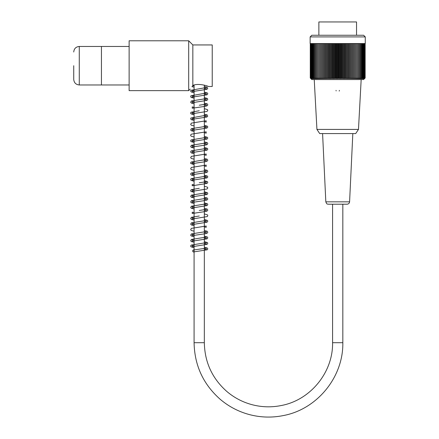 <?xml version="1.0" encoding="UTF-8"?>
<svg xmlns="http://www.w3.org/2000/svg" width="439" height="439" viewBox="0 0 439 439"><rect width="100%" height="100%" fill="white"/><g stroke="black" fill="none" stroke-linecap="round" stroke-linejoin="round"><path stroke-width="0.66" d="M129.132 84.963L79.278 84.963L79.278 46.463L101.436 46.463L101.436 84.963L101.436 46.463L129.132 46.463M356.539 35.246L356.539 21.95L318.868 21.95L318.868 35.246M365.264 36.909L310.143 36.909L310.143 43.554L365.264 43.554L365.264 36.909L363.602 35.246L311.805 35.246L310.143 36.909M364.43 78.735A103.593 73.253 -90 0 0 365.149 78.005A103.593 76.984 -90 0 1 364.397 78.735A103.593 69.318 -90 0 0 365.078 78.005A103.593 80.507 -90 0 1 364.288 78.735A103.593 65.191 -90 0 0 364.924 78.005A103.593 83.805 -90 0 1 364.107 78.735A103.593 60.889 -90 0 0 364.699 78.005A103.593 86.878 -90 0 1 363.849 78.735A103.593 56.422 -90 0 0 364.403 78.005A103.593 89.715 -90 0 1 363.525 78.735A103.593 51.797 -90 0 0 364.03 78.005A103.593 92.3 -90 0 1 363.124 78.735A103.593 47.028 -90 0 0 363.585 78.005A103.593 94.637 -90 0 1 362.658 78.735A103.593 42.133 -90 0 0 363.069 78.005A103.593 96.712 -90 0 1 362.12 78.735A103.593 37.123 -90 0 0 362.488 78.005A103.593 98.523 -90 0 1 361.522 78.735A103.593 32.014 -90 0 0 361.835 78.005A103.593 100.059 -90 0 1 360.853 78.735A103.593 26.812 -90 0 0 361.116 78.005A103.593 101.327 -90 0 1 360.123 78.735A103.593 21.538 -90 0 0 360.331 78.005A103.593 102.314 -90 0 1 359.327 78.735A103.593 16.205 -90 0 0 359.486 78.005A103.593 103.022 -90 0 1 358.476 78.735A103.593 10.827 -90 0 0 358.581 78.005A103.593 103.45 -90 0 1 357.565 78.735A103.593 5.422 -90 0 0 357.62 78.005A103.593 103.593 0 0 1 356.605 78.735L356.605 78.005A103.593 103.45 90 0 1 355.59 78.735A103.593 5.422 -90 0 1 355.535 78.005A103.593 103.022 90 0 1 354.525 78.735A103.593 10.827 -90 0 1 354.421 78.005A103.593 102.314 90 0 1 353.417 78.735A103.593 16.205 -90 0 1 353.258 78.005A103.593 101.327 90 0 1 352.259 78.735A103.593 21.538 -90 0 1 352.051 78.005A103.593 100.059 90 0 1 351.068 78.735A103.593 26.812 -90 0 1 350.805 78.005A103.593 98.523 90 0 1 349.839 78.735A103.593 32.014 -90 0 1 349.526 78.005A103.593 96.712 90 0 1 348.577 78.735A103.593 37.123 -90 0 1 348.209 78.005A103.593 94.637 90 0 1 347.282 78.735A103.593 42.133 -90 0 1 346.87 78.005A103.593 92.3 90 0 1 345.965 78.735A103.593 47.028 -90 0 1 345.504 78.005A103.593 89.715 90 0 1 344.62 78.735A103.593 51.797 -90 0 1 344.116 78.005A103.593 86.878 90 0 1 343.26 78.735A103.593 56.422 -90 0 1 342.705 78.005A103.593 83.805 90 0 1 341.888 78.735A103.593 60.889 -90 0 1 341.29 78.005A103.593 80.507 90 0 1 340.499 78.735A103.593 65.191 -90 0 1 339.857 78.005A103.593 76.984 90 0 1 339.1 78.735A103.593 69.318 -90 0 1 338.425 78.005A103.593 73.253 90 0 1 337.706 78.735A103.593 73.253 -90 0 1 336.987 78.005A103.593 69.318 90 0 1 336.307 78.735A103.593 76.984 -90 0 1 335.55 78.005A103.593 65.191 90 0 1 334.908 78.735A103.593 80.507 -90 0 1 334.117 78.005A103.593 60.889 90 0 1 333.525 78.735A103.593 83.805 -90 0 1 332.702 78.005A103.593 56.422 90 0 1 332.147 78.735A103.593 86.878 -90 0 1 331.291 78.005A103.593 51.797 90 0 1 330.786 78.735A103.593 89.715 -90 0 1 329.903 78.005A103.593 47.028 90 0 1 329.442 78.735A103.593 92.3 -90 0 1 328.537 78.005A103.593 42.133 90 0 1 328.125 78.735A103.593 94.637 -90 0 1 327.198 78.005A103.593 37.123 90 0 1 326.83 78.735A103.593 96.712 -90 0 1 325.881 78.005A103.593 32.014 90 0 1 325.568 78.735A103.593 98.523 -90 0 1 324.602 78.005A103.593 26.812 90 0 1 324.339 78.735A103.593 100.059 -90 0 1 323.356 78.005A103.593 21.538 90 0 1 323.148 78.735A103.593 101.327 -90 0 1 322.149 78.005A103.593 16.205 90 0 1 321.996 78.735A103.593 102.314 -90 0 1 320.991 78.005A103.593 10.827 90 0 1 320.882 78.735A103.593 103.022 -90 0 1 319.872 78.005A103.593 5.422 90 0 1 319.817 78.735A103.593 103.45 -90 0 1 318.802 78.005L318.802 78.735A103.593 103.593 0 0 1 317.787 78.005A103.593 5.422 90 0 0 317.841 78.735A103.593 103.45 90 0 1 316.826 78.005A103.593 10.827 90 0 0 316.931 78.735A103.593 103.022 90 0 1 315.921 78.005A103.593 16.205 90 0 0 316.08 78.735A103.593 102.314 90 0 1 315.076 78.005A103.593 21.538 90 0 0 315.284 78.735A103.593 101.327 90 0 1 314.291 78.005A103.593 26.812 90 0 0 314.554 78.735A103.593 100.059 90 0 1 313.572 78.005A103.593 32.014 90 0 0 313.89 78.735A103.593 98.523 90 0 1 312.919 78.005A103.593 37.123 90 0 0 313.287 78.735A103.593 96.712 90 0 1 312.338 78.005A103.593 42.133 90 0 0 312.749 78.735A103.593 94.637 90 0 1 311.822 78.005A103.593 47.028 90 0 0 312.283 78.735A103.593 92.3 90 0 1 311.377 78.005A103.593 51.797 90 0 0 311.888 78.735A103.593 89.715 90 0 1 311.004 78.005A103.593 56.422 90 0 0 311.558 78.735A103.593 86.878 90 0 1 310.708 78.005A103.593 60.889 90 0 0 311.306 78.735A103.593 83.805 90 0 1 310.483 78.005A103.593 65.191 90 0 0 311.119 78.735A103.593 80.507 90 0 1 310.329 78.005A103.593 69.318 90 0 0 311.01 78.735A103.593 76.984 90 0 1 310.258 78.005A103.593 73.253 90 0 0 310.977 78.735L311.805 79.563L363.602 79.563L364.43 78.735M310.258 43.554L310.258 78.005M310.329 43.554L310.329 78.005M310.483 43.554L310.483 78.005M310.708 43.554L310.708 78.005M311.004 43.554L311.004 78.005M311.377 43.554L311.377 78.005M311.822 43.554L311.822 78.005M312.338 43.554L312.338 78.005M312.919 43.554L312.919 78.005M313.572 43.554L313.572 78.005M314.291 43.554L314.291 78.005M315.076 43.554L315.076 78.005M315.921 43.554L315.921 78.005M316.826 43.554L316.826 78.005M317.787 43.554L317.787 78.005M318.802 43.554L318.802 78.005M319.817 43.554L319.817 78.735M319.872 43.554L319.872 78.005M320.882 43.554L320.882 78.735M320.991 43.554L320.991 78.005M321.996 43.554L321.996 78.735M322.149 43.554L322.149 78.005M323.148 43.554L323.148 78.735M323.356 43.554L323.356 78.005M324.339 43.554L324.339 78.735M324.602 43.554L324.602 78.005M325.568 43.554L325.568 78.735M325.881 43.554L325.881 78.005M326.83 43.554L326.83 78.735M327.198 43.554L327.198 78.005M328.125 43.554L328.125 78.735M328.537 43.554L328.537 78.005M329.442 43.554L329.442 78.735M329.903 43.554L329.903 78.005M330.786 43.554L330.786 78.735M331.291 43.554L331.291 78.005M332.147 43.554L332.147 78.735M332.702 43.554L332.702 78.005M333.525 43.554L333.525 78.735M334.117 43.554L334.117 78.005M334.908 43.554L334.908 78.735M335.55 43.554L335.55 78.005M336.307 43.554L336.307 78.735M336.987 43.554L336.987 78.005M337.706 43.554L337.706 78.735M365.149 78.005L365.149 43.554M365.078 78.005L365.078 43.554M364.924 78.005L364.924 43.554M364.699 78.005L364.699 43.554M364.403 78.005L364.403 43.554M364.03 78.005L364.03 43.554M363.585 78.005L363.585 43.554M363.069 78.005L363.069 43.554M362.488 78.005L362.488 43.554M361.835 78.005L361.835 43.554M361.116 78.005L361.116 43.554M360.331 78.005L360.331 43.554M359.486 78.005L359.486 43.554M358.581 78.005L358.581 43.554M357.62 78.005L357.62 43.554M356.605 78.005L356.605 43.554M355.59 43.554L355.59 78.735M355.535 78.005L355.535 43.554M354.525 43.554L354.525 78.735M354.421 78.005L354.421 43.554M353.417 43.554L353.417 78.735M353.258 78.005L353.258 43.554M352.259 43.554L352.259 78.735M352.051 78.005L352.051 43.554M351.068 43.554L351.068 78.735M350.805 78.005L350.805 43.554M349.839 43.554L349.839 78.735M349.526 78.005L349.526 43.554M348.577 43.554L348.577 78.735M348.209 78.005L348.209 43.554M347.282 43.554L347.282 78.735M346.87 78.005L346.87 43.554M345.965 43.554L345.965 78.735M345.504 78.005L345.504 43.554M344.62 43.554L344.62 78.735M344.116 78.005L344.116 43.554M343.26 43.554L343.26 78.735M342.705 78.005L342.705 43.554M341.888 43.554L341.888 78.735M341.29 78.005L341.29 43.554M340.499 43.554L340.499 78.735M339.857 78.005L339.857 43.554M339.1 43.554L339.1 78.735M338.425 78.005L338.425 43.554M316.931 129.412L319.702 133.577L355.705 133.577L358.476 129.412L316.931 129.412L314.236 79.563M336.044 90.368A1.663 1.663 0 0 0 336.137 90.911M339.204 91.082A1.663 1.663 0 0 0 339.363 90.368M349.587 201.83C349.389 203.284 348.555 204.075 347.101 204.206L328.312 204.206C327.554 203.745 327.071 205.079 325.82 201.83L349.587 201.83L352.824 133.577M193.297 250.032A0.971 0.752 -90 0 1 193.412 251.959A0.971 0.752 -90 0 1 193.297 250.032M192.803 85.539A0.971 0.752 90 0 0 194.005 85.144M73.736 65.713L73.736 79.426L73.736 65.713M192.842 85.49C197.978 82.839 208.635 86.11 208.212 86.488C208.635 86.11 197.978 82.839 192.842 85.49C189.483 90.116 189.483 90.116 192.842 85.49L192.842 44.937L188.688 40.783L188.688 90.643L129.132 90.643L129.132 40.783L188.688 40.783M208.212 86.488L212.229 86.488L212.229 44.937L192.842 44.937M332.581 342.7L332.581 204.206L342.826 204.206L342.826 342.7C343.457 376.986 317.243 409.186 283.539 415.524C272.284 417.818 261.095 417.555 249.961 414.734C238.849 411.842 228.911 406.684 220.158 399.254C203.213 384.207 194.521 365.358 194.087 342.7L204.333 342.7C204.711 362.235 212.207 378.484 226.815 391.456C234.36 397.866 242.926 402.316 252.513 404.807C262.11 407.244 271.757 407.469 281.459 405.488C310.521 400.028 333.124 372.261 332.581 342.7L342.826 342.7M358.476 129.412L361.171 79.563M325.82 201.83L322.583 133.577M193.412 251.959L207.23 249.802L207.779 249.034L207.521 248.112L204.333 247.124M193.198 250.038L206.187 248.178L206.193 249.489L204.333 249.072M194.087 247.772L190.91 246.773L190.647 245.944L191.223 245.077L206.187 242.641L206.187 243.952L204.333 243.535M194.087 242.235L191.442 241.626L190.663 240.808L191.349 239.464L206.187 237.098L206.187 238.41L204.333 237.993M194.087 240.281L192.233 239.87L192.227 241.181L206.967 238.865L207.757 238.048L207.587 237.115L204.333 236.045M194.087 234.744L192.227 234.333L192.238 235.644L205.803 233.663L207.504 232.955L207.79 232.099L207.213 231.238L204.333 230.502M194.087 236.692L191.201 235.968L190.647 235.205L191.382 233.916L206.187 231.562L206.193 232.873L204.333 232.456M194.087 231.155L191.442 230.546L190.663 229.729L191.355 228.384L206.193 226.019L206.187 227.331L204.333 226.914M194.087 225.613L191.442 225.009L190.663 224.192L191.349 222.847L206.187 220.482L206.193 221.794L204.333 221.377M194.087 223.665L192.233 223.253L192.233 224.559L206.983 222.238L207.762 221.421L207.581 220.488L204.333 219.423M194.087 220.076L191.453 219.473L190.663 218.66L191.338 217.31L199.257 216.004M194.087 212.586L192.233 212.174L192.233 213.486L206.132 211.433L207.51 210.769L207.773 209.941L207.197 209.068L204.333 208.344M199.257 210.462L206.165 209.408L206.171 210.704L204.333 210.297M194.087 208.991L191.437 208.388L190.663 207.57L191.355 206.226L206.193 203.861L206.204 205.178L204.333 204.755M194.087 201.506L192.233 201.089L192.233 202.401L205.803 200.425L207.477 199.745L207.79 198.867L207.213 198L204.333 197.265M194.087 203.455L191.409 202.834L190.658 202.022L191.371 200.678L206.193 198.324L206.187 199.63L204.333 199.213M194.087 197.912L191.442 197.309L190.663 196.491L191.349 195.146L206.187 192.781L206.193 194.093L204.333 193.676M194.087 195.964L192.238 195.553L192.233 196.864L206.983 194.537L207.762 193.72L207.581 192.787L204.333 191.728M194.087 192.375L190.921 191.409L190.63 190.553L191.212 189.686L199.257 188.304M194.087 184.885L192.227 184.468L192.216 185.785L206.983 183.458L207.762 182.64L207.581 181.708L204.333 180.648M199.257 182.767L206.187 181.702L206.187 183.014L204.333 182.597M194.087 181.296L190.921 180.336L190.636 179.485L191.212 178.613L206.187 176.165L206.193 177.477L204.333 177.054M194.087 173.806L192.255 173.4L192.255 174.695L206.143 172.653L207.499 172.017L207.79 171.166L207.208 170.299L204.333 169.569M194.087 175.754L191.431 175.145L190.68 174.327L190.866 173.389L191.399 172.971L206.187 170.623L206.187 171.934L204.333 171.517M194.087 170.217L191.437 169.608L190.658 168.79L191.338 167.451L206.187 165.086L206.193 166.397L204.333 165.975M194.087 164.674L190.729 163.451L190.625 162.864L191.201 161.996L206.187 159.544L206.187 160.855L204.333 160.438M194.087 162.726L192.222 162.315L192.233 163.632L205.803 161.645L207.499 160.937L207.79 160.087L207.213 159.22L204.333 158.49M194.087 159.137L191.415 158.517L190.663 157.705L191.377 156.355L206.187 154.001L206.187 155.313L204.333 154.896M194.087 153.595L191.607 153.063L190.685 152.24L190.844 151.241L191.355 150.829L206.187 148.464L206.193 149.776L204.333 149.359M194.087 151.647L192.233 151.236L192.233 152.547L206.983 150.22L207.757 149.403L207.581 148.47L204.333 147.411M194.087 146.11L192.233 145.693L192.233 147.005L205.809 145.024L207.334 144.48L207.801 143.471L207.219 142.604L204.333 141.868M194.087 148.058L191.409 147.438L190.658 146.626L191.371 145.282L206.204 142.922L206.193 144.239L204.333 143.816M194.087 142.516L190.921 141.55L190.63 140.694L191.025 139.964L206.171 137.396L206.171 138.691L204.333 138.28M194.087 140.568L192.233 140.156L192.233 141.468L206.961 139.152L207.74 138.329L207.565 137.391L204.333 136.331M194.087 136.979L191.195 136.244L190.641 135.475L190.894 134.553L191.503 134.136L206.193 131.843L206.198 133.16L204.333 132.743M194.087 131.437L191.442 130.833L190.663 130.015L191.349 128.671L206.187 126.306L206.187 127.617L204.333 127.2M194.087 129.489L192.233 129.077L192.233 130.388L206.983 128.062L207.762 127.244L207.581 126.311L204.333 125.252M194.087 125.9L191.475 125.313L190.663 124.467L191.377 123.118L206.187 120.769L206.193 122.08L204.333 121.658M194.087 120.357L191.442 119.754L190.663 118.936L190.844 118.003L206.187 115.227L206.187 116.538L204.333 116.121M194.087 118.409L192.238 117.998L192.233 119.304L206.818 117.054L207.713 116.297L207.213 114.903L204.333 114.173M194.087 114.82L190.921 113.844L190.63 112.988L191.053 112.236L199.257 110.749M194.087 107.33L192.222 106.913L192.233 108.235L205.803 106.249L207.499 105.541L207.79 104.685L207.213 103.823L204.333 103.094M199.257 105.212L206.187 104.147L206.187 105.459L204.333 105.042M194.087 103.741L191.442 103.138L190.663 102.314L191.355 100.97L206.187 98.605L206.187 99.916L204.333 99.499M194.087 96.251L192.233 95.839L192.233 97.145L206.983 94.819L207.762 93.995L207.587 93.068L204.333 92.014M194.087 98.199L191.168 97.447L190.647 96.706L190.894 95.779L206.187 93.063L206.204 94.38L204.333 93.962M194.087 92.662L191.437 92.053L190.663 91.235L190.839 90.302L206.187 87.526L206.187 88.837L204.333 88.42M194.087 90.708L192.233 90.297L192.233 91.608L206.818 89.353L207.713 88.596L207.213 87.202L204.333 86.472M194.087 87.12L191.958 86.703M192.233 86.071L193.412 85.77M204.333 241.582L207.576 242.635L207.762 243.568L207.01 244.386L192.244 246.713L192.255 245.412L194.087 245.824M204.333 213.886L207.581 214.94L207.779 215.812L207.224 216.575L192.233 219.023L192.233 217.711L194.087 218.123M204.333 202.807L207.587 203.861L207.768 204.788L207.021 205.6L192.233 207.943L192.233 206.632L194.087 207.043M204.333 175.106L207.576 176.16L207.762 177.093L207.01 177.91L192.238 180.248L192.227 178.936L194.087 179.348M194.087 190.427L192.238 190.016L192.233 191.322L206.988 188.995L207.757 188.177L207.576 187.244L204.333 186.185M194.087 112.872L192.238 112.455L192.222 113.767L206.972 111.451L207.757 110.628L207.587 109.695L204.333 108.631M194.087 101.788L192.238 101.382L192.233 102.688L206.791 100.443L207.718 99.658L207.526 98.545L204.333 97.551M79.278 46.463C75.909 46.792 74.065 48.636 73.736 52.005M79.278 84.963C75.909 84.634 74.065 82.79 73.736 79.426M190.208 89.117L188.688 90.643M194.087 85.128L194.087 342.7M204.333 85.128L204.333 342.7"/></g></svg>
